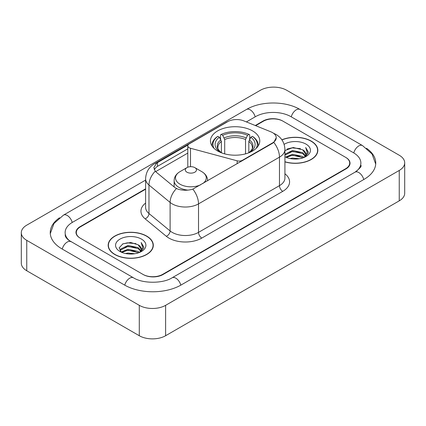 <?xml version="1.0" encoding="UTF-8"?>
<svg xmlns="http://www.w3.org/2000/svg" width="426" height="426" viewBox="0 0 426 426"><rect width="100%" height="100%" fill="white"/><g stroke="black" fill="none" stroke-linecap="round" stroke-linejoin="round"><path stroke-width="0.64" d="M242.431 160.666L242.431 160.293A4.654 2.689 180 0 1 237.175 160.826L190.497 148.259A4.654 2.689 180 0 1 189.171 147.726A4.654 2.689 180 0 1 187.807 145.825A4.654 2.689 180 0 1 189.171 143.924L227.697 121.682A12.567 7.253 0 0 1 243.784 120.872L270.883 131.826A12.567 7.253 0 0 1 272.56 132.635A12.567 7.253 0 0 1 276.24 137.768L273.78 142.385L272.56 143.269L192.829 189.123C187.85 190.624 182.871 190.624 177.887 189.123L175.065 187.696L156.092 172.051L155.25 171.193L153.823 167.572L156.688 163.067L188.074 144.931M252.554 130.888A24.665 14.239 0 0 0 225.673 127.8A24.665 14.239 0 0 0 210.449 140.958A24.665 14.239 0 0 0 217.67 151.028A24.665 14.239 0 0 0 244.551 154.116A24.665 14.239 0 0 0 259.775 140.958A24.665 14.239 0 0 0 252.554 130.888M242.431 160.293L272.56 142.896A12.567 7.253 0 0 0 276.24 137.768M145.601 189.219L80.386 226.866A13.962 8.062 0 0 0 76.302 232.569A13.962 8.062 0 0 0 80.386 238.267L142.912 274.365A13.962 8.062 0 0 0 162.652 274.365L345.614 168.733A13.962 8.062 0 0 0 349.698 163.036A13.962 8.062 0 0 0 345.614 157.338L283.088 121.24A13.962 8.062 0 0 0 263.348 121.24L255.664 125.675M356.227 171.438A25.129 14.511 0 0 0 360.87 163.036A25.129 14.511 0 0 0 353.511 152.774L290.985 116.681A25.129 14.511 0 0 0 255.451 116.681L246.377 121.916M145.601 180.097L72.489 222.308A25.129 14.511 0 0 0 65.13 232.569A25.129 14.511 0 0 0 69.773 240.967M139.291 305.33A18.616 10.746 0 0 0 165.613 305.33L399.247 170.443A18.616 10.746 0 0 0 404.7 162.844A18.616 10.746 0 0 0 399.247 155.245L286.709 90.269A18.616 10.746 0 0 0 260.387 90.269L26.753 225.157A18.616 10.746 0 0 0 21.3 232.756A18.616 10.746 0 0 0 26.753 240.355L139.291 305.33L139.291 335.731A18.616 10.746 0 0 0 165.613 335.731L399.247 200.843A18.616 10.746 0 0 0 404.7 193.244L404.7 162.844M21.3 232.756L21.3 263.156A18.616 10.746 0 0 0 26.753 270.755L139.291 335.731M59.496 217.792A40.023 23.105 0 0 0 50.241 232.569A40.023 23.105 0 0 0 61.962 248.906L124.483 285.005A40.023 23.105 0 0 0 181.082 285.005L364.038 179.373A40.023 23.105 0 0 0 375.759 163.036A40.023 23.105 0 0 0 366.504 148.259M284.925 161.885A22.573 13.03 0 0 0 317.833 150.303A22.573 13.03 0 0 0 311.225 141.091A22.573 13.03 0 0 0 281.884 139.813M146.693 236.084A22.573 13.03 0 0 0 122.097 233.256A22.573 13.03 0 0 0 108.167 245.296A22.573 13.03 0 0 0 114.775 254.508A22.573 13.03 0 0 0 139.371 257.336A22.573 13.03 0 0 0 153.307 245.296A22.573 13.03 0 0 0 146.693 236.084M108.396 246.468A22.573 13.03 0 0 0 108.321 246.819M154.207 169.441L156.688 166.816L187.807 148.844M145.601 188.835L80.061 226.68A13.962 8.062 0 0 0 75.972 232.378A13.962 8.062 0 0 0 80.061 238.075L143.237 274.552A13.962 8.062 0 0 0 162.982 274.552L345.939 168.925A13.962 8.062 0 0 0 350.028 163.227A13.962 8.062 0 0 0 345.939 157.524L282.763 121.048A13.962 8.062 0 0 0 263.018 121.048L255.28 125.516M153.152 246.819A22.573 13.03 0 0 0 153.072 246.468M317.679 151.826A22.573 13.03 0 0 0 317.604 151.48M284.925 161.736A22.338 12.897 0 0 0 317.604 150.303A22.338 12.897 0 0 0 311.06 141.187A22.338 12.897 0 0 0 281.975 139.941M289.973 158.515L292.545 158.057L299.382 158.738M292.981 158.967L296.331 159.047M285.692 157.066L292.545 154.255L302.705 156.459L303.988 157.471M286.347 157.391L292.545 155.202L303.216 157.769M284.925 154.537L285.106 154.116L292.545 150.458L302.705 152.662L305.421 155.687M284.925 155.485L285.106 155.069L292.545 151.406L302.705 153.61L305.176 156.14M304.047 157.45A10.522 6.076 0 0 0 305.783 154.105A10.522 6.076 0 0 0 302.705 149.814L305.777 154.334M284.925 156.715A15.171 8.76 0 0 0 305.996 156.502A15.171 8.76 0 0 0 305.996 144.11A15.171 8.76 0 0 0 284.115 144.361M302.705 149.814L293.163 147.508L284.925 150.564M305.075 156.992L308.2 152.987L308.302 152.05L305.698 147.529L307.221 152.583L304.212 157.38M305.698 147.529L308.302 152.231M287.017 149.052L291.89 147.865L300.468 148.642M288.748 152.263L291.89 151.661L300.154 152.348M288.748 156.06L291.89 155.463L300.154 156.15M114.94 254.418A22.338 12.897 0 0 0 139.281 257.213A22.338 12.897 0 0 0 153.072 245.296A22.338 12.897 0 0 0 146.528 236.18A22.338 12.897 0 0 0 122.187 233.384A22.338 12.897 0 0 0 108.396 245.296A22.338 12.897 0 0 0 114.94 254.418M125.446 253.507L128.013 253.044L134.85 253.726M128.45 253.955L131.804 254.034M121.165 252.054L128.013 249.247L138.173 251.452L139.462 252.464M121.815 252.384L128.013 250.195L138.684 252.756M120.313 251.271L120.574 249.109L128.013 245.445L138.173 247.65L140.894 250.68M120.254 250.999L120.574 250.057L128.013 246.398L138.173 248.603L140.649 251.127M139.515 252.442A10.522 6.076 0 0 0 141.256 249.098A10.522 6.076 0 0 0 138.173 244.801L141.246 249.327M141.464 239.103A15.171 8.76 0 0 0 120.004 239.103A15.171 8.76 0 0 0 120.004 251.489A15.171 8.76 0 0 0 141.464 251.489A15.171 8.76 0 0 0 141.464 239.103M138.173 244.801L130.675 242.5L122.912 243.837L119.163 247.815L121.293 252.155M140.543 251.979L143.674 247.98L143.775 247.037L141.166 242.522L142.689 247.575L139.685 252.373M141.166 242.522L143.77 247.224M122.486 244.045L127.358 242.852L135.937 243.635M124.216 247.25L127.358 246.654L135.622 247.341M124.216 251.052L127.358 250.451L135.622 251.138M221.403 152.796L221.403 141.432L219.411 137.215A20.011 11.555 0 0 0 219.411 151.544L219.039 151.757M220.519 139.121L220.519 134.813L221.179 134.435A22.152 12.791 0 0 1 249.045 134.435L247.522 135.314A20.011 11.555 0 0 0 222.702 135.314L224.694 139.531L224.694 153.866M245.53 153.866L245.53 139.531L247.522 135.314M214.086 148.402A22.152 12.791 0 0 1 217.888 136.336L217.228 136.714A23.084 13.328 0 0 0 212.031 145.138A23.084 13.328 0 0 0 212.084 146.059M249.045 134.435L249.705 134.813L249.705 139.121M217.888 136.336L219.411 137.215M222.702 135.314L221.179 134.435M219.411 151.544L221.243 152.732M258.14 146.059A23.084 13.328 0 0 0 258.193 145.138A23.084 13.328 0 0 0 252.996 136.714L252.336 136.336A22.152 12.791 0 0 1 256.138 148.402M251.186 151.757L250.813 151.544A20.011 11.555 0 0 0 250.813 137.215L252.336 136.336M248.986 152.732L250.813 151.544M250.813 137.215L248.821 141.432L248.821 152.796M207.638 180.603L207.638 180.752A16.752 9.67 0 0 0 207.638 180.603C207.515 176.875 205.561 173.888 201.77 171.635L194.836 167.631A5.586 3.222 0 0 0 186.939 167.631A5.586 3.222 0 0 0 186.939 172.189A5.586 3.222 0 0 0 194.836 172.189A5.586 3.222 0 0 0 194.836 167.631L201.77 171.635A15.389 8.887 0 0 1 202.781 183.553M272.56 142.896L272.56 143.269M237.175 163.701L237.175 160.826M190.497 166.694L190.497 148.259M180.8 285.164A7.444 4.297 -120 0 0 172.093 277.795C162.94 283.716 142.625 283.716 133.471 277.795L68.751 240.243C66.877 238.688 65.769 237.383 65.439 236.329L65.13 234.848M124.765 285.164A7.444 4.297 -60 0 1 133.471 277.795M62.244 249.066A7.444 4.297 -60 0 1 70.95 241.696M50.279 233.618L53.985 223.49L63.506 215.103A7.444 4.297 60 0 1 72.212 222.473M63.506 215.103L246.462 109.471A7.444 4.297 60 0 1 255.169 116.841M246.462 109.471C260.984 100.834 285.452 100.834 299.973 109.471A7.444 4.297 120 0 0 291.267 116.841M299.973 109.471L362.494 145.57A7.444 4.297 120 0 0 353.788 152.939M363.756 179.532A7.444 4.297 -120 0 0 355.05 172.163L172.093 277.795M165.613 335.731L165.613 305.33M26.753 270.755L26.753 240.355M399.247 200.843L399.247 170.443M284.925 173.781A23.27 13.435 180 0 1 282.763 191.343L201.812 238.075A4.654 2.689 60 0 1 198.521 232.378L279.472 185.64A18.616 10.746 0 0 0 284.925 178.041L284.925 149.547A18.616 10.746 180 0 1 279.472 157.146A16.289 9.404 -120 0 0 273.78 142.385M201.812 238.075A23.27 13.435 180 0 1 168.904 238.075A23.27 13.435 180 0 1 166.3 236.281L145.16 218.852A23.27 13.435 180 0 1 145.601 203.085M172.195 232.378A18.616 10.746 0 0 0 198.521 232.378L198.521 203.878A18.616 10.746 180 0 1 172.195 203.878A18.616 10.746 180 0 1 170.112 202.446L148.972 185.012A18.616 10.746 180 0 1 145.601 178.851L145.601 207.345A18.616 10.746 0 0 0 148.972 213.511L170.112 230.945A18.616 10.746 0 0 0 172.195 232.378M284.925 149.547C284.605 142.854 281.666 137.832 276.096 134.488L273.748 133.343A16.289 7.625 112 0 0 273.529 133.263M192.829 189.123A16.289 9.404 60 0 1 198.521 203.878L279.472 157.146L279.472 185.64A4.654 2.689 60 0 0 282.763 191.343M156.688 163.067A16.289 9.404 -120 0 0 154.43 163.792C148.86 167.136 145.921 172.157 145.601 178.851M154.43 163.792L226.328 122.283A16.289 9.404 60 0 1 227.559 121.761M155.25 171.193A16.289 10.895 129.5 0 0 148.972 185.012L148.972 213.511A4.654 3.115 -50.5 0 1 145.16 218.852M176.455 188.558A16.289 10.895 129.5 0 0 170.112 202.446L170.112 230.945A4.654 3.115 -50.5 0 1 166.3 236.281M155.644 171.641L187.807 153.072M154.782 168.472A12.567 7.253 -120 0 0 154.239 169.527M157.503 162.583L157.503 166.342M221.403 141.432A17.216 9.942 0 0 0 217.894 147.444C217.425 148.323 218.458 149.995 221.003 152.455M245.53 139.531A17.216 9.942 0 0 0 224.694 139.531M220.918 139.808A17.897 10.336 0 0 0 220.918 152.396M246.015 137.907A17.897 10.336 0 0 0 224.209 137.907M249.306 152.396A17.897 10.336 0 0 0 249.306 139.808M249.226 152.455C251.766 150 252.799 148.328 252.33 147.444A17.216 9.942 0 0 0 248.821 141.432M174.133 186.923L174.133 180.603C174.255 176.875 176.215 173.888 180.006 171.635A15.389 8.887 0 0 0 180.006 184.202A15.389 8.887 0 0 0 200.651 184.788M174.133 180.603A16.752 9.67 0 0 0 179.042 187.445A16.752 9.67 0 0 0 187.967 190.129M187.807 167.221L187.807 145.825M375.721 164.085L372.015 153.956L362.494 145.57M360.87 165.315C361.908 166.071 359.965 168.35 355.05 172.163M226.328 122.283L229.31 120.893M317.604 152.173L317.604 150.303M153.072 247.165L153.072 245.296M120.217 251.159L120.217 250.525M108.396 247.165L108.396 245.296M212.031 145.974L212.031 145.138M258.193 145.974L258.193 145.138M186.939 167.631L180.006 171.635"/></g></svg>
